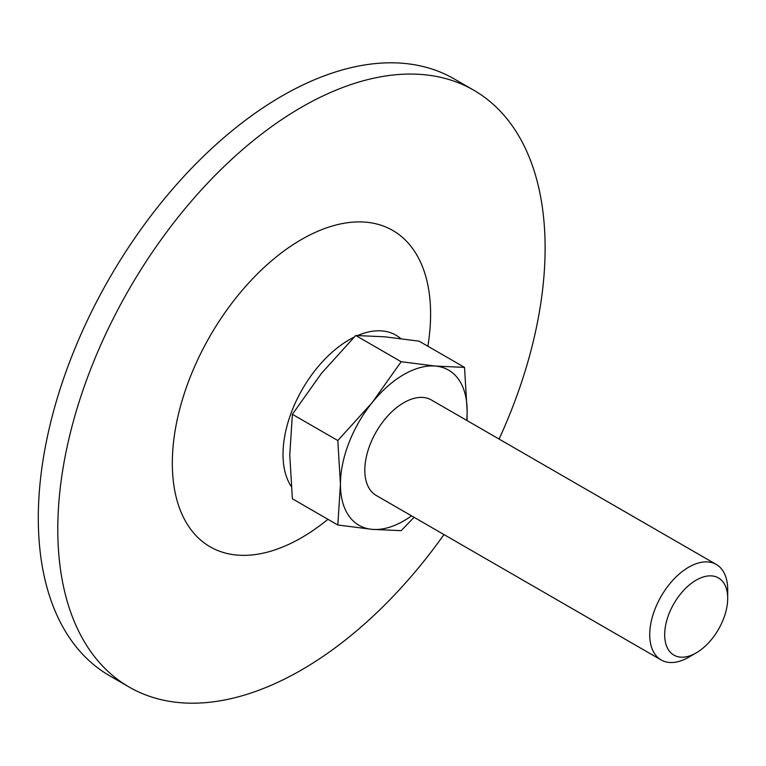 <?xml version="1.0" encoding="UTF-8"?>
<svg xmlns="http://www.w3.org/2000/svg" width="766" height="766" viewBox="0 0 766 766"><rect width="100%" height="100%" fill="white"/><g stroke="black" fill="none" stroke-linecap="round" stroke-linejoin="round"><path stroke-width="1.15" d="M401.164 361.724L435.471 366.071L464.522 367.383L419.088 341.157L384.791 336.81L355.74 335.498L401.164 361.724L372.123 402.648A89.593 51.724 -60 0 1 435.471 366.071A89.593 51.724 -60 0 1 467.145 411.131L464.522 367.383M467.001 420.544L467.145 411.131A89.593 51.724 -60 0 1 466.676 420.352M414.09 517.318L401.164 530.666L372.123 529.354L337.816 525.007L340.439 484.284L337.816 440.536L372.123 402.648A89.593 51.724 -60 0 0 340.439 484.284A89.593 51.724 -60 0 0 372.123 529.354A89.593 51.724 -60 0 0 411.534 515.844M355.74 335.498L321.433 373.387L292.382 414.31L289.759 455.023L292.382 498.781L337.816 525.007M292.382 414.31L337.816 440.536M661.144 659.957L376.23 495.458A55.133 31.837 -60 0 1 376.23 431.794A55.133 31.837 -60 0 1 431.363 399.967L716.277 564.456A55.133 31.837 -60 0 1 727.7 589.696L727.7 598.332A44.562 25.728 -60 0 1 696.189 652.91L688.711 657.228A55.133 31.837 -60 0 1 661.144 659.957A55.133 31.837 -60 0 1 661.144 596.293A55.133 31.837 -60 0 1 716.277 564.456M688.711 657.228L696.189 652.91A44.562 25.728 -60 0 1 664.677 634.717A44.562 25.728 -60 0 1 696.189 580.14A44.562 25.728 -60 0 1 727.7 598.332M443.964 534.572A344.595 198.949 -60 0 1 301.459 669.982A344.595 198.949 -60 0 1 129.157 687.054L109.672 675.794A344.595 198.949 -60 0 1 109.662 277.895A344.595 198.949 -60 0 1 454.257 78.946L473.752 90.206A344.595 198.949 -60 0 1 499.097 439.071M129.157 687.054A344.595 198.949 -60 0 1 129.157 289.155A344.595 198.949 -60 0 1 473.752 90.206M327.925 519.3A182.634 105.44 -60 0 1 301.459 537.751A182.634 105.44 -60 0 1 172.618 452.754A182.634 105.44 -60 0 1 319.173 230.69A182.634 105.44 -60 0 1 427.859 346.213M291.176 486.381A93.529 54.003 -60 0 1 293.531 406.976A93.529 54.003 -60 0 1 354.055 337.184M357.722 335.498A93.529 54.003 -60 0 1 400.685 338.543"/></g></svg>
